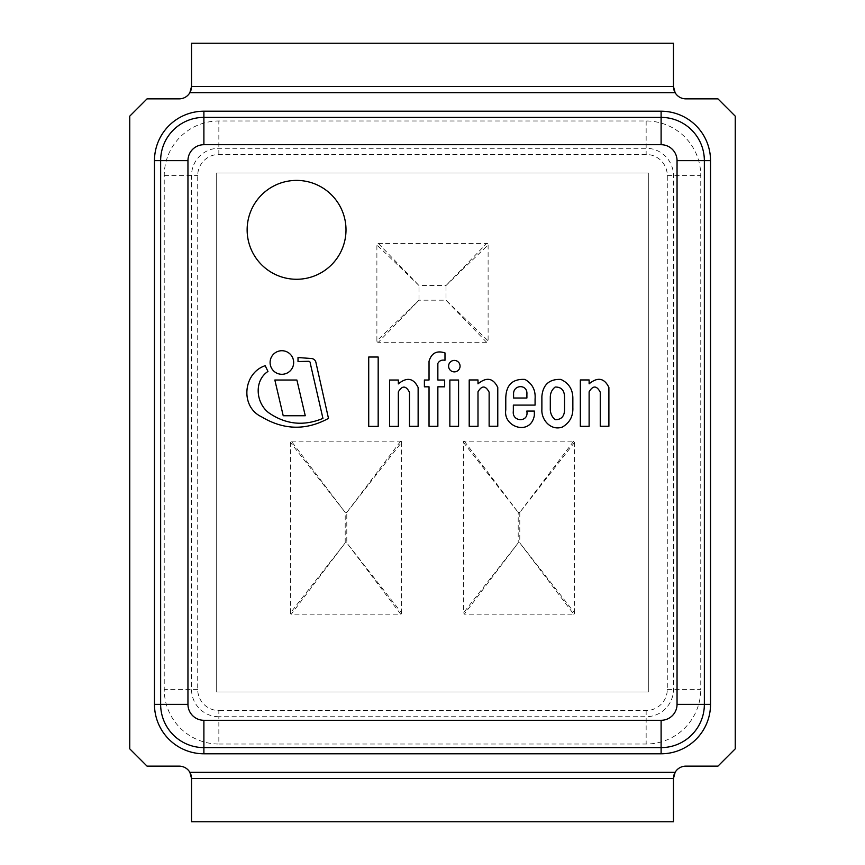 <?xml version="1.0" encoding="UTF-8"?>
<svg xmlns="http://www.w3.org/2000/svg" width="865" height="865" viewBox="0 0 865 865"><rect width="100%" height="100%" fill="white"/><g stroke="black" fill="none" stroke-linecap="round" stroke-linejoin="round"><path stroke-width="0.65" stroke-dasharray="4.33 3.24" d="M458.569 380.016L449.854 380.016L449.854 426.315L458.569 426.315L458.569 380.016M378.178 357.029L368.717 357.029L368.717 426.38L378.178 426.38L378.178 357.029M283.212 415.741L305.259 415.741L296.89 380.016L274.843 380.016L283.212 415.741M293.668 362.511A11.786 11.786 0 0 0 275.989 352.304A11.786 11.786 0 0 0 275.989 372.718A11.786 11.786 0 0 0 293.668 362.511M460.061 366.144A5.731 5.731 0 0 0 451.465 361.181A5.731 5.731 0 0 0 451.465 371.107A5.731 5.731 0 0 0 460.061 366.144M322.937 418.39C303.734 426.402 285.601 424.488 268.539 412.637C255.716 402.56 253.996 380.643 267.966 371.442L265.198 365.69C243.195 372.945 239.8 406.68 261.598 416.844C283.742 430.121 306.037 430.64 328.484 418.39L315.812 361.959A4.92 4.92 0 0 0 311.476 358.521L298.014 357.537L298.014 361.538L308.621 361.3A1.579 1.579 0 0 1 310.221 363.051L322.937 418.39M418.13 426.315L418.13 387.498C413.513 378.059 406.918 376.859 398.343 383.887L398.343 380.016L389.564 380.016L389.564 426.38L398.343 426.38L398.343 391.888C402.193 385.379 405.912 385.509 409.491 392.256L409.491 426.315L418.13 426.315M497.775 426.25L497.775 387.433C493.158 377.994 486.573 376.794 477.999 383.822L477.999 379.951L469.208 379.951L469.208 426.315L477.999 426.315L477.999 391.823C481.848 385.314 485.557 385.444 489.136 392.191L489.136 426.25L497.775 426.25M608.895 387.433C604.289 377.994 597.693 376.794 589.119 383.822L589.119 379.951L580.329 379.951L580.329 426.315L589.119 426.315L589.119 391.823C592.968 385.314 596.677 385.444 600.256 392.191L600.256 426.25L608.895 426.25L608.895 387.433M444.988 352.909C436.76 350.26 431.44 353.061 429.029 361.3L429.029 380.016L424.391 380.016L424.391 386.817L429.029 386.817L429.029 426.315L437.852 426.315L437.852 386.817L444.664 386.817L444.664 380.016L437.852 380.016L437.852 363.43C439.355 360.694 441.734 359.656 444.988 360.294L444.988 352.909M526.904 398.019L526.904 394.137C527.704 383.8 512.869 384.46 513.583 394.451L513.583 398.019L526.904 398.019M526.796 411.07C529.261 422.715 511.712 422.25 513.345 411.07L513.345 405.101L535.078 405.101L535.078 398.97C535.738 390.169 532.353 383.649 524.914 379.421C512.513 378.762 506.133 384.957 505.776 398.019L505.776 409.934C502.922 427.364 530.732 436.209 534.354 415.384L534.354 411.07L526.796 411.07M564.542 396.873C564.348 390.18 561.212 386.904 555.146 387.044C552.043 389.52 550.432 392.786 550.302 396.873L550.302 409.934C550.572 413.913 552.184 417.168 555.146 419.687C561.223 419.72 564.358 416.465 564.542 409.934L564.542 396.873M541.879 409.296C541.122 419.979 551.102 431.213 562.455 427.007C569.721 422.693 573.192 416.26 572.846 407.707L572.846 398.019C572.749 389.304 568.748 383.098 560.855 379.421C549.329 378.978 543.004 384.611 541.879 396.332L541.879 409.296M488.109 244.892L488.109 340.842A7.666 2.898 45 0 1 486.66 342.291L446.016 300.198L446.016 285.526L486.66 243.433A7.666 2.898 -45 0 1 488.109 244.892L446.016 285.526L418.984 285.526L376.891 244.892A7.666 2.898 45 0 1 378.34 243.433L486.66 243.433M486.66 342.291L378.34 342.291A7.666 2.898 -45 0 1 376.891 340.842L418.984 300.198L446.016 300.198L488.109 340.842M376.891 340.842L376.891 244.892M378.34 243.433L418.984 285.526L418.984 300.198L378.34 342.291M290.391 612.971L290.391 442.329A11.559 2.898 -127 0 1 291.31 441.15L345.211 512.437L345.211 542.863L291.31 614.15A11.559 2.898 -53 0 1 290.391 612.971L345.211 542.863L346.789 542.863L401.609 612.971A11.559 2.898 -127 0 1 400.69 614.15L291.31 614.15M291.31 441.15L400.69 441.15A11.559 2.898 -53 0 1 401.609 442.329L346.789 512.437L345.211 512.437L290.391 442.329M401.609 442.329L401.609 612.971M400.69 614.15L346.789 542.863L346.789 512.437L400.69 441.15M573.69 614.15A11.559 2.898 53 0 0 574.609 612.971L519.789 542.863L573.69 614.15L464.31 614.15L518.211 542.863L463.391 612.971A11.559 2.898 127 0 0 464.31 614.15M573.69 441.15L519.789 512.437L574.609 442.329A11.559 2.898 127 0 0 573.69 441.15L464.31 441.15A11.559 2.898 53 0 0 463.391 442.329L463.391 612.971M574.609 612.971L574.609 442.329M463.391 442.329L518.211 512.437L464.31 441.15M216.25 173L216.25 692L216.25 173L648.75 173L648.75 692L216.25 692L648.75 692L648.75 173L216.25 173M674.159 774.402L675.122 772.326A12.359 12.359 0 0 1 685.826 766.141L717.95 766.141L735.25 748.841L735.25 116.159L717.95 98.859L685.826 98.859A12.359 12.359 0 0 1 675.122 92.674L674.159 90.598M673.651 776.381L673.878 775.321M190.841 90.598L189.878 92.674A12.359 12.359 0 0 1 179.174 98.859L147.05 98.859L129.75 116.159L129.75 748.841L147.05 766.141L179.174 766.141A12.359 12.359 0 0 1 189.878 772.326L190.841 774.402M191.122 775.321L191.349 776.381M191.533 821.75L191.533 778.5L673.467 778.5L673.467 821.75L191.533 821.75M673.878 89.679L673.651 88.619M191.349 88.619L191.122 89.679M191.533 86.5L191.533 43.25L673.467 43.25L673.467 86.5L191.533 86.5M346 229.841A49.424 49.424 0 0 0 271.859 187.035A49.424 49.424 0 0 0 271.859 272.648A49.424 49.424 0 0 0 346 229.841M675.122 772.326L189.878 772.326L675.122 772.326M675.122 92.674L189.878 92.674L675.122 92.674M704.359 704.359L704.359 160.641A43.25 43.25 0 0 0 661.109 117.391L203.891 117.391A43.25 43.25 0 0 0 160.641 160.641L160.641 704.359A43.25 43.25 0 0 0 203.891 747.609L661.109 747.609A43.25 43.25 0 0 0 704.359 704.359A43.25 43.25 0 0 1 661.109 747.609M667.283 689.405L700.769 689.405L700.769 175.595A54.614 54.614 0 0 0 646.155 120.981L218.845 120.981A54.614 54.614 0 0 0 164.231 175.595L164.231 689.405A54.614 54.614 0 0 0 218.845 744.019L218.845 716.717L646.155 716.717A27.312 27.312 0 0 0 673.467 689.405L673.467 175.595A27.312 27.312 0 0 0 646.155 148.283L218.845 148.283A27.312 27.312 0 0 0 191.533 175.595L191.533 689.405A27.312 27.312 0 0 0 218.845 716.717L218.845 710.533A21.128 21.128 0 0 1 197.717 689.405L197.717 175.595A21.128 21.128 0 0 1 218.845 154.467L646.155 154.467A21.128 21.128 0 0 1 667.283 175.595L667.283 689.405A21.128 21.128 0 0 1 646.155 710.533L218.845 710.533M247.141 229.841A49.424 49.424 0 0 0 321.283 272.648A49.424 49.424 0 0 0 321.283 187.035A49.424 49.424 0 0 0 247.141 229.841A49.424 49.424 0 0 0 321.283 272.648A49.424 49.424 0 0 0 321.283 187.035A49.424 49.424 0 0 0 247.141 229.841M519.789 512.437L519.789 542.863L518.211 542.863L518.211 512.437L519.789 512.437M218.845 744.019L646.155 744.019A54.614 54.614 0 0 0 700.769 689.405M203.891 117.391A43.25 43.25 0 0 0 160.641 160.641M704.359 160.641A43.25 43.25 0 0 0 661.109 117.391M160.641 704.359A43.25 43.25 0 0 0 203.891 747.609M646.155 710.533L646.155 744.019M197.717 689.405L164.231 689.405M164.231 175.595L197.717 175.595M667.283 175.595L700.769 175.595M218.845 154.467L218.845 120.981M646.155 120.981L646.155 154.467"/><path stroke-width="1.3" d="M458.569 380.016L449.854 380.016L449.854 426.315L458.569 426.315L458.569 380.016M378.178 357.029L368.717 357.029L368.717 426.38L378.178 426.38L378.178 357.029M283.212 415.741L305.259 415.741L296.89 380.016L274.843 380.016L283.212 415.741M293.668 362.511A11.786 11.786 0 0 0 275.989 352.304A11.786 11.786 0 0 0 275.989 372.718A11.786 11.786 0 0 0 293.668 362.511M460.061 366.144A5.731 5.731 0 0 0 451.465 361.181A5.731 5.731 0 0 0 451.465 371.107A5.731 5.731 0 0 0 460.061 366.144M322.937 418.39C303.734 426.402 285.601 424.488 268.539 412.637C255.716 402.56 253.996 380.643 267.966 371.442L265.198 365.69C243.195 372.945 239.8 406.68 261.598 416.844C283.742 430.121 306.037 430.64 328.484 418.39L315.812 361.959A4.92 4.92 0 0 0 311.476 358.521L298.014 357.537L298.014 361.538L308.621 361.3A1.579 1.579 0 0 1 310.221 363.051L322.937 418.39M418.13 426.315L418.13 387.498C413.513 378.059 406.918 376.859 398.343 383.887L398.343 380.016L389.564 380.016L389.564 426.38L398.343 426.38L398.343 391.888C402.193 385.379 405.912 385.509 409.491 392.256L409.491 426.315L418.13 426.315M497.775 426.25L497.775 387.433C493.158 377.994 486.573 376.794 477.999 383.822L477.999 379.951L469.208 379.951L469.208 426.315L477.999 426.315L477.999 391.823C481.848 385.314 485.557 385.444 489.136 392.191L489.136 426.25L497.775 426.25M608.895 387.433C604.289 377.994 597.693 376.794 589.119 383.822L589.119 379.951L580.329 379.951L580.329 426.315L589.119 426.315L589.119 391.823C592.968 385.314 596.677 385.444 600.256 392.191L600.256 426.25L608.895 426.25L608.895 387.433M444.988 352.909C436.76 350.26 431.44 353.061 429.029 361.3L429.029 380.016L424.391 380.016L424.391 386.817L429.029 386.817L429.029 426.315L437.852 426.315L437.852 386.817L444.664 386.817L444.664 380.016L437.852 380.016L437.852 363.43C439.355 360.694 441.734 359.656 444.988 360.294L444.988 352.909M526.904 394.137L526.904 398.019L513.583 398.019L513.583 394.451C512.869 384.46 527.704 383.8 526.904 394.137M526.796 411.07C529.261 422.715 511.712 422.25 513.345 411.07L513.345 405.101L535.078 405.101L535.078 398.97C535.738 390.169 532.353 383.649 524.914 379.421C512.513 378.762 506.133 384.957 505.776 398.019L505.776 409.934C502.922 427.364 530.732 436.209 534.354 415.384L534.354 411.07L526.796 411.07M550.302 396.873C550.432 392.786 552.043 389.52 555.146 387.044C561.212 386.904 564.348 390.18 564.542 396.873L564.542 409.934C564.358 416.465 561.223 419.72 555.146 419.687C552.184 417.168 550.572 413.913 550.302 409.934L550.302 396.873M541.879 409.296C541.122 419.979 551.102 431.213 562.455 427.007C569.721 422.693 573.192 416.26 572.846 407.707L572.846 398.019C572.749 389.304 568.748 383.098 560.855 379.421C549.329 378.978 543.004 384.611 541.879 396.332L541.879 409.296M673.651 88.619L673.467 86.5L675.122 92.674A12.359 12.359 0 0 0 685.826 98.859L717.95 98.859L735.25 116.159L735.25 748.841L717.95 766.141L685.826 766.141A12.359 12.359 0 0 0 675.122 772.326L673.467 778.5L673.651 776.381M673.878 775.321L674.159 774.402M191.349 776.381L191.533 778.5L189.878 772.326A12.359 12.359 0 0 0 179.174 766.141L147.05 766.141L129.75 748.841L129.75 116.159L147.05 98.859L179.174 98.859A12.359 12.359 0 0 0 189.878 92.674L191.533 86.5L191.349 88.619M190.841 774.402L191.122 775.321M191.533 778.5L191.533 821.75L673.467 821.75L673.467 778.5L191.533 778.5L673.467 778.5M674.159 90.598L673.878 89.679M191.122 89.679L190.841 90.598M673.467 86.5L673.467 43.25L191.533 43.25L191.533 86.5L673.467 86.5L191.533 86.5M346 229.841A49.424 49.424 0 0 0 271.859 187.035A49.424 49.424 0 0 0 271.859 272.648A49.424 49.424 0 0 0 346 229.841M677.046 160.641A15.938 15.938 0 0 0 661.109 144.704L203.891 144.704A15.938 15.938 0 0 0 187.954 160.641L187.954 704.359A15.938 15.938 0 0 0 203.891 720.296L661.109 720.296A15.938 15.938 0 0 0 677.046 704.359L677.046 160.641L704.359 160.641L704.359 704.359A43.25 43.25 0 0 1 661.109 747.609L203.891 747.609A43.25 43.25 0 0 1 160.641 704.359L160.641 160.641A43.25 43.25 0 0 1 203.891 117.391L661.109 117.391A43.25 43.25 0 0 1 704.359 160.641A43.25 43.25 0 0 0 661.109 117.391L661.109 111.217A49.424 49.424 0 0 1 710.533 160.641L710.533 704.359A49.424 49.424 0 0 1 661.109 753.783L203.891 753.783A49.424 49.424 0 0 1 154.467 704.359L154.467 160.641A49.424 49.424 0 0 1 203.891 111.217L661.109 111.217M675.122 92.674L189.878 92.674M675.122 772.326L189.878 772.326M187.954 160.641L160.641 160.641A43.25 43.25 0 0 1 203.891 117.391L203.891 111.217M677.046 704.359L704.359 704.359A43.25 43.25 0 0 1 661.109 747.609L661.109 720.296M203.891 753.783L203.891 747.609A43.25 43.25 0 0 1 160.641 704.359L187.954 704.359M203.891 747.609L203.891 720.296M661.109 144.704L661.109 117.391M203.891 144.704L203.891 117.391M710.533 160.641L704.359 160.641M710.533 704.359L704.359 704.359M661.109 753.783L661.109 747.609M160.641 160.641L154.467 160.641M160.641 704.359L154.467 704.359"/></g></svg>
